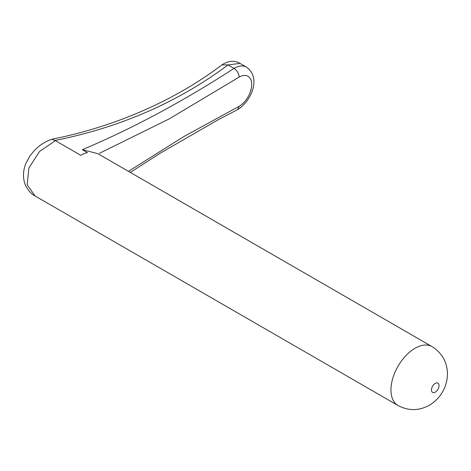 <?xml version="1.0" encoding="UTF-8"?>
<svg xmlns="http://www.w3.org/2000/svg" width="471" height="471" viewBox="0 0 471 471"><rect width="100%" height="100%" fill="white"/><g stroke="black" fill="none" stroke-linecap="round" stroke-linejoin="round"><path stroke-width="0.71" d="M228.046 64.945L228.011 64.927C178.238 102.107 120.6 127.288 55.107 140.458L80.829 155.348A34.012 19.635 120 0 1 87.394 152.61L82.331 149.69C132.704 128.43 183.26 101.324 233.999 68.377A25.063 14.471 -60 0 1 246.527 67.135L240.004 63.373L228.046 64.945L233.999 68.377C237.084 70.491 238.821 73.388 239.203 77.067L169.313 118.827L99.587 153.246M55.348 140.635L39.564 151.474L28.902 167.947L27.177 184.779L35.101 195.995C31.645 194.223 28.607 190.99 25.993 186.304C24.763 184.049 23.95 181.011 23.55 177.184C23.25 172.463 24.056 167.794 25.987 163.178L30.185 155.607L34.1 150.814C39.199 145.462 45.075 141.618 51.739 139.286L55.107 140.458M432.019 346.603C441.951 352.879 447.097 361.858 447.45 373.538C447.432 380.126 445.784 386.255 442.51 391.913C439.302 397.495 434.91 401.94 429.334 405.248C418.978 410.936 408.534 411.024 398.007 405.513A34.012 19.635 -60 0 1 392.79 378.26A34.012 19.635 -60 0 1 415.01 348.287A34.012 19.635 -60 0 1 432.019 346.603L97.827 153.658L82.331 149.69M128.477 171.35L183.825 136.555L239.203 106.299L237.625 109.631L218.356 119.646L160.688 152.91L130.326 172.421M52.004 139.216C114.082 126.852 174.082 101.135 221.982 64.857L228.011 64.927M435.263 383.365A5.369 3.103 120 0 0 431.465 389.941A5.369 3.103 120 0 0 435.263 392.137A5.369 3.103 120 0 0 439.06 385.561A5.369 3.103 120 0 0 435.263 383.365M239.203 106.299A17.904 10.338 120 0 0 251.72 84.456A17.904 10.338 120 0 0 239.203 77.067M398.007 405.513L35.101 195.995M237.625 109.631C250.855 101.406 261.746 78.351 246.527 67.135M240.01 63.373C234.54 60.188 228.594 60.641 222.159 64.733"/></g></svg>

